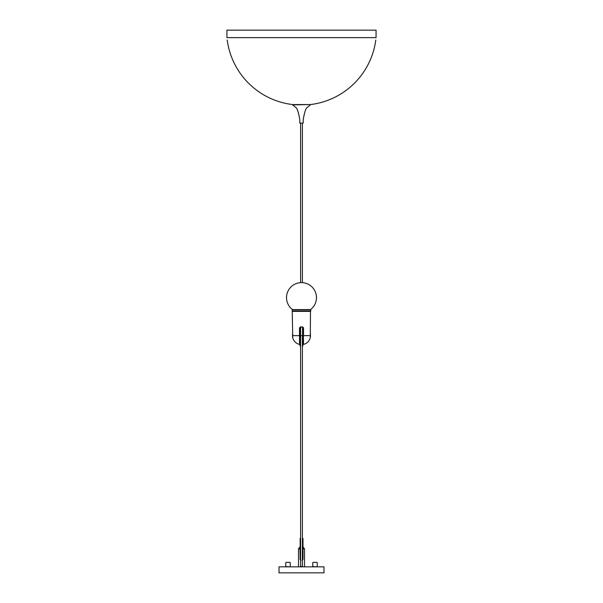 <?xml version="1.0" encoding="UTF-8"?>
<svg xmlns="http://www.w3.org/2000/svg" width="603" height="603" viewBox="0 0 603 603"><rect width="100%" height="100%" fill="white"/><g stroke="black" fill="none" stroke-linecap="round" stroke-linejoin="round"><path stroke-width="0.9" d="M376.068 37.642L226.932 37.642L376.068 37.642L376.068 30.15L226.932 30.15L226.932 37.642M302.397 282.649L302.397 123.08L299.849 123.08L300.603 123.08L300.603 282.649M299.849 123.08L303.151 123.08M323.984 566.858L279.016 566.858L279.016 572.85L323.984 572.85L323.984 566.858M301.5 566.405L300.603 566.405L301.5 566.405M302.103 560.262L303 559.358L302.103 560.262M304.5 566.858L304.5 548.866L303 548.866C303 546.145 303 546.145 303 548.866C303 546.145 303 546.145 303 548.866L303 559.358M300.897 560.262L300 559.358L300.897 560.262M300 548.866C300 546.145 300 546.145 300 548.866L300.151 559.358L300 548.866L298.5 548.866L298.5 566.858M303 548.866L303 538.524M302.849 538.373L302.849 559.358M300.151 538.373L300.151 559.358M288.008 562.358L289.96 562.358L288.008 562.358M314.992 562.358L313.04 562.358L314.992 562.358M310.492 309.603L292.508 309.603A14.992 14.992 0 0 1 301.5 282.626A14.992 14.992 0 0 1 310.492 309.603M292.206 309.904L310.794 309.904L292.206 309.904L292.711 335.63C292.485 333.738 292.485 333.738 292.711 335.63L292.711 337.431M310.794 309.904L310.492 311.404L292.508 311.404M292.681 335.63C292.493 333.346 292.493 333.346 292.681 335.63L292.508 335.63A8.992 8.992 0 0 0 292.681 337.401M300 566.858L300.603 566.405L300.603 335.63L302.397 335.63C302.397 323.057 302.397 323.057 302.397 335.63L302.397 566.405L303 566.858M302.397 123.08L301.5 123.08M302.548 326.924L302.548 346.062L302.849 327.007M300.452 326.924L300.452 346.062L300 345.798L300 327.444M303 327.452L302.849 346.062M303.513 344.396L303.384 335.63L303.513 344.396A8.992 8.992 0 0 0 310.289 337.522L310.289 335.63C310.515 333.738 310.515 333.738 310.289 335.63L310.319 335.63C310.507 333.346 310.507 333.346 310.319 335.63L310.289 337.431M299.487 344.396A8.992 8.992 0 0 1 292.711 337.522L292.711 335.63L299.487 335.63L299.616 344.396L299.616 335.63L299.487 342.436M299.616 344.396L299.616 342.436M299.616 335.63L299.849 327.836L300.724 326.901L299.487 327.836L299.487 335.63L292.711 335.63L292.711 337.1M310.492 311.404L310.289 335.63L303.513 335.63L303.513 327.836L302.276 326.901L300.724 326.901M300 327.452L302.276 326.901M300.083 327.361L300.754 327.135M303.513 327.836L302.246 327.135L303.151 327.836L303.384 344.396M227.218 40.077A74.945 74.945 0 0 0 292.621 104.568L310.387 104.568L292.561 104.854L296.186 107.718L297.445 109.806C299.427 116.379 300.181 120.758 299.699 122.937M289.96 562.358L286.063 562.358M285.762 562.659L285.762 566.556L289.96 566.858M316.937 562.358L313.04 562.358M312.738 562.659L312.738 566.556L316.937 566.858M310.794 311.11L292.206 311.11M300.151 327.007L300.151 346.062M310.492 333.858L310.319 335.63M292.561 104.854L310.379 104.568A74.945 74.945 0 0 0 375.782 40.077M310.439 104.854L306.814 107.718L305.555 109.806C303.573 116.379 302.819 120.758 303.301 122.937M304.5 548.866L303 546.853M298.5 548.866L300 546.853M290.262 562.659L290.262 566.556M317.238 562.659L317.238 566.556M292.508 333.858L292.508 335.63M300.603 335.63L300.603 326.909M310.319 337.401A8.992 8.992 0 0 0 310.492 335.63M302.269 327.135L302.849 327.316"/></g></svg>
